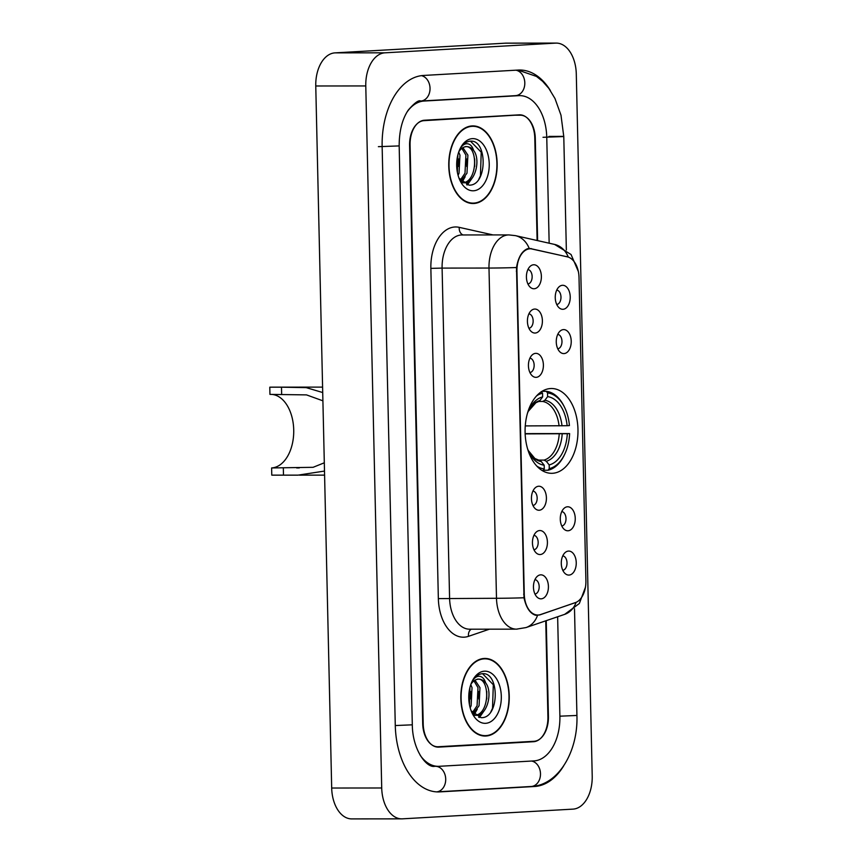 <?xml version="1.0" encoding="UTF-8"?>
<svg xmlns="http://www.w3.org/2000/svg" width="862" height="862" viewBox="0 0 862 862"><rect width="100%" height="100%" fill="white"/><g stroke="black" fill="none" stroke-linecap="round" stroke-linejoin="round"><path stroke-width="1.29" d="M552.499 473.292A42.41 26.453 89.9 0 0 577.982 430.149A42.41 26.453 89.9 0 0 551.497 388.503A42.41 26.453 89.9 0 0 550.57 388.536A42.41 26.453 89.9 0 0 525.087 431.679A42.41 26.453 89.9 0 0 551.572 473.313A42.41 26.453 89.9 0 0 552.499 473.292M567.487 506.781A12.003 7.489 -90.1 0 1 575.245 518.353A12.003 7.489 -90.1 0 1 568.036 530.776A12.003 7.489 -90.1 0 1 564.19 529.311A12.003 7.489 -90.1 0 1 560.278 518.784A12.003 7.489 -90.1 0 1 564.168 508.246A12.003 7.489 -90.1 0 1 567.487 506.781M561.776 525.971A7.198 4.493 89.9 0 0 566 518.784A7.198 4.493 89.9 0 0 561.765 511.597M563.468 329.596A12.003 7.489 -90.1 0 1 571.226 341.158A12.003 7.489 -90.1 0 1 564.017 353.582A12.003 7.489 -90.1 0 1 560.16 352.127A12.003 7.489 -90.1 0 1 556.259 341.6A12.003 7.489 -90.1 0 1 560.149 331.051A12.003 7.489 -90.1 0 1 563.468 329.596M557.757 348.787A7.198 4.493 89.9 0 0 561.981 341.589A7.198 4.493 89.9 0 0 557.736 334.402M562.466 285.3A12.003 7.489 -90.1 0 1 570.224 296.862A12.003 7.489 -90.1 0 1 563.005 309.286A12.003 7.489 -90.1 0 1 559.158 307.831A12.003 7.489 -90.1 0 1 555.247 297.293A12.003 7.489 -90.1 0 1 559.136 286.755A12.003 7.489 -90.1 0 1 562.466 285.3M556.744 304.48A7.198 4.493 89.9 0 0 560.979 297.293A7.198 4.493 89.9 0 0 556.733 290.106M568.5 551.077A12.003 7.489 -90.1 0 1 576.247 562.649A12.003 7.489 -90.1 0 1 569.039 575.073A12.003 7.489 -90.1 0 1 565.192 573.618A12.003 7.489 -90.1 0 1 561.281 563.08A12.003 7.489 -90.1 0 1 565.17 552.542A12.003 7.489 -90.1 0 1 568.5 551.077M562.778 570.267A7.198 4.493 89.9 0 0 567.013 563.08A7.198 4.493 89.9 0 0 562.767 555.893M539.655 530.539A12.003 7.489 -90.1 0 1 547.413 542.112A12.003 7.489 -90.1 0 1 540.205 554.535A12.003 7.489 -90.1 0 1 536.358 553.081A12.003 7.489 -90.1 0 1 532.447 542.543A12.003 7.489 -90.1 0 1 536.336 532.005A12.003 7.489 -90.1 0 1 539.655 530.539M533.944 549.73A7.198 4.493 89.9 0 0 538.168 542.543A7.198 4.493 89.9 0 0 533.934 535.356M538.653 486.243A12.003 7.489 -90.1 0 1 546.411 497.816A12.003 7.489 -90.1 0 1 539.203 510.239A12.003 7.489 -90.1 0 1 535.345 508.774A12.003 7.489 -90.1 0 1 531.445 498.247A12.003 7.489 -90.1 0 1 535.334 487.709A12.003 7.489 -90.1 0 1 538.653 486.243M532.942 505.434A7.198 4.493 89.9 0 0 537.166 498.247A7.198 4.493 89.9 0 0 532.921 491.06M535.636 353.355A12.003 7.489 -90.1 0 1 543.394 364.928A12.003 7.489 -90.1 0 1 536.186 377.34A12.003 7.489 -90.1 0 1 532.339 375.886A12.003 7.489 -90.1 0 1 528.428 365.359A12.003 7.489 -90.1 0 1 532.317 354.821A12.003 7.489 -90.1 0 1 535.636 353.355M529.925 372.546A7.198 4.493 89.9 0 0 534.149 365.348A7.198 4.493 89.9 0 0 529.904 358.161M534.634 309.059A12.003 7.489 -90.1 0 1 542.392 320.621A12.003 7.489 -90.1 0 1 535.173 333.044A12.003 7.489 -90.1 0 1 531.326 331.59A12.003 7.489 -90.1 0 1 527.415 321.063A12.003 7.489 -90.1 0 1 531.304 310.514A12.003 7.489 -90.1 0 1 534.634 309.059M528.912 328.25A7.198 4.493 89.9 0 0 533.147 321.052A7.198 4.493 89.9 0 0 528.902 313.865M533.632 264.763A12.003 7.489 -90.1 0 1 541.379 276.325A12.003 7.489 -90.1 0 1 534.171 288.748A12.003 7.489 -90.1 0 1 530.324 287.294A12.003 7.489 -90.1 0 1 526.413 276.756A12.003 7.489 -90.1 0 1 530.302 266.218A12.003 7.489 -90.1 0 1 533.632 264.763M527.91 283.943A7.198 4.493 89.9 0 0 532.145 276.756A7.198 4.493 89.9 0 0 527.9 269.569M540.668 574.846A12.003 7.489 -90.1 0 1 548.415 586.408A12.003 7.489 -90.1 0 1 541.207 598.831A12.003 7.489 -90.1 0 1 537.36 597.377A12.003 7.489 -90.1 0 1 533.449 586.839A12.003 7.489 -90.1 0 1 537.338 576.301A12.003 7.489 -90.1 0 1 540.668 574.846M534.946 594.026A7.198 4.493 89.9 0 0 539.181 586.839A7.198 4.493 89.9 0 0 534.936 579.652M540.56 614.552A21.604 13.48 -90.1 0 1 538.233 615.015A21.604 13.48 -90.1 0 1 537.759 615.026A21.604 13.48 -90.1 0 1 524.268 594.187L516.941 271.153A21.604 13.48 -90.1 0 1 530.389 248.784A21.604 13.48 -90.1 0 1 532.263 248.989L567.411 256.876A21.604 13.48 -90.1 0 1 579.016 277.499L585.901 580.805A21.604 13.48 -90.1 0 1 575.256 602.7L540.56 614.552M537.112 240.498L534.785 137.974A24.007 14.977 89.9 0 0 519.797 114.829A24.007 14.977 89.9 0 0 519.28 114.84L424.503 120.227A24.007 14.977 89.9 0 0 410.075 145.075L423.21 723.972A24.007 14.977 89.9 0 0 438.198 747.128A24.007 14.977 89.9 0 0 438.726 747.117L533.503 741.719A24.007 14.977 89.9 0 0 547.92 716.882L545.743 620.823M549.159 243.203L546.756 137.295A43.208 26.959 89.9 0 0 519.786 95.628A43.208 26.959 89.9 0 0 518.838 95.65L424.061 101.037A43.208 26.959 89.9 0 0 406.983 112.125M420.171 755.252A43.208 26.959 89.9 0 0 438.219 766.329A43.208 26.959 89.9 0 0 439.157 766.307L533.934 760.909A43.208 26.959 89.9 0 0 559.891 716.203L557.639 616.761M385.012 52.819A32.002 19.966 89.9 0 0 365.779 85.941L381.715 787.987A32.002 19.966 89.9 0 0 401.692 818.857A32.002 19.966 89.9 0 0 402.392 818.835L572.993 809.127A32.002 19.966 89.9 0 0 592.216 776.015L576.29 73.97A32.002 19.966 89.9 0 0 556.302 43.1A32.002 19.966 89.9 0 0 555.613 43.122L385.012 52.819L334.984 52.873A32.002 19.966 89.9 0 0 315.761 85.984L331.687 788.03A32.002 19.966 89.9 0 0 351.674 818.9L401.692 818.857M556.302 43.1L506.285 43.143A32.002 19.966 89.9 0 0 505.585 43.165L334.984 52.873M517.426 115.196A24.007 14.977 89.9 0 0 516.553 114.991M436.441 746.966L528.503 741.729A24.007 14.977 89.9 0 0 529.99 741.525M550.398 90.585A68.809 42.928 89.9 0 0 519.754 70.016A68.809 42.928 89.9 0 0 518.256 70.059L423.479 75.457A68.809 42.928 89.9 0 0 382.146 146.659L395.281 725.567A68.809 42.928 89.9 0 0 438.241 791.93A68.809 42.928 89.9 0 0 439.739 791.887L534.515 786.5A68.809 42.928 89.9 0 0 563.629 765.93M485.92 736.019A38.801 24.211 89.9 0 0 509.248 696.539A38.801 24.211 89.9 0 0 485.004 658.439A38.801 24.211 89.9 0 0 484.164 658.46A38.801 24.211 89.9 0 0 460.836 697.94A38.801 24.211 89.9 0 0 485.08 736.051A38.801 24.211 89.9 0 0 485.92 736.019M482.58 735.846A38.801 24.211 89.9 0 0 483.539 735.652M483.474 658.837A38.801 24.211 89.9 0 0 482.504 658.643M473.841 203.497A38.801 24.211 89.9 0 0 497.158 164.017A38.801 24.211 89.9 0 0 472.926 125.906A38.801 24.211 89.9 0 0 472.074 125.927A38.801 24.211 89.9 0 0 448.757 165.407A38.801 24.211 89.9 0 0 472.99 203.518A38.801 24.211 89.9 0 0 473.841 203.497M470.49 203.313A38.801 24.211 89.9 0 0 471.46 203.12M471.385 126.305A38.801 24.211 89.9 0 0 470.426 126.121M576.128 602.333L539.666 614.951L535.733 615.285C530.076 613.572 526.165 607.732 523.999 597.775L516.5 267.543C518.202 257.458 521.844 251.187 527.415 248.752L529.58 248.385M517.168 629.131A32.002 19.966 -90.1 0 1 516.467 629.152L526.025 627.568A28.004 21.41 -108.9 0 0 537.522 615.414L537.08 615.425M514.786 115.217L423.005 120.443L514.786 115.217A24.007 14.977 89.9 0 1 515.304 115.206A24.007 14.977 89.9 0 0 514.786 115.217L424.007 120.658A24.007 14.977 89.9 0 0 409.59 145.495L422.703 723.606A24.007 14.977 89.9 0 0 437.691 746.761A24.007 14.977 89.9 0 0 438.219 746.74L533.987 741.298A24.007 14.977 89.9 0 0 548.415 716.451L546.239 620.651M554.578 244.42L515.422 235.638A28.004 21.669 -77.4 0 1 529.193 248.396L568.295 257.048A28.004 21.669 -77.4 0 0 554.578 244.42L571.064 254.516L578.348 271.519M537.619 240.617L535.291 138.351A24.007 14.977 89.9 0 0 520.303 115.196A24.007 14.977 89.9 0 0 519.786 115.217M484.175 658.859A38.402 23.964 89.9 0 0 461.084 697.929A38.402 23.964 89.9 0 0 485.08 735.642A38.402 23.964 89.9 0 0 485.909 735.62A38.402 23.964 89.9 0 0 509 696.55A38.402 23.964 89.9 0 0 485.004 658.837A38.402 23.964 89.9 0 0 484.175 658.859M470.792 684.611L472.031 687.671L471.126 705.741L470.167 707.81M469.962 687.402L469.478 704.847M475.016 680.193L479.972 687.66L479.067 705.741L473.163 713.574M473.96 680.894L477.99 687.66L477.074 705.741L472.387 712.637M471.126 710.741L481.071 717.658C499.421 718.692 499.658 673.427 483.399 673.664L482.548 673.675C478.852 673.944 475.652 676.11 472.947 680.14C475.167 677.026 477.667 675.797 480.425 676.476C482.795 677.155 484.552 679.321 485.715 682.984A18.091 11.281 89.9 0 0 478.776 679.159A18.091 11.281 89.9 0 0 478.378 679.17A18.091 11.281 89.9 0 0 470.9 684.299M485.715 682.984C493.032 692.121 487.321 715.686 476.115 715.331L474.984 715.309M477.289 679.17C490.489 677.241 490.025 715.6 474.132 715.331M483.399 673.664L482.548 673.675L493.312 684.74L492.514 708.305L490.877 711.818M485.629 723.315A26.086 16.281 89.9 0 0 501.307 696.313A26.086 16.281 89.9 0 0 484.455 671.175A26.086 16.281 89.9 0 0 472.031 681.54A26.086 16.281 89.9 0 0 472.064 712.971A26.086 16.281 89.9 0 0 485.629 723.315M486.782 691.475L486.761 699.017M482.666 712.314L478.69 717.281M478.841 691.486L478.819 699.028M474.725 712.324L473.604 714.048M470.9 691.486L470.878 699.028M485.177 709.264L479.466 717.475M477.236 709.275L474.175 714.62M472.085 126.337A38.402 23.964 89.9 0 0 449.005 165.407A38.402 23.964 89.9 0 0 472.99 203.12A38.402 23.964 89.9 0 0 473.831 203.098A38.402 23.964 89.9 0 0 496.911 164.017A38.402 23.964 89.9 0 0 472.926 126.305A38.402 23.964 89.9 0 0 472.085 126.337M458.713 152.089L459.952 155.138L459.037 173.219L458.078 175.277M457.884 154.869L457.399 172.325M462.937 147.671L467.894 155.128L466.978 173.208L461.073 181.042M461.87 148.372L465.911 155.138L464.995 173.208L460.308 180.104M459.037 178.218L468.993 185.125C487.332 186.17 487.569 140.894 471.32 141.131L470.469 141.142C466.773 141.422 463.573 143.577 460.858 147.617C463.077 144.493 465.577 143.275 468.346 143.943C470.706 144.622 472.473 146.788 473.637 150.451A18.091 11.281 89.9 0 0 466.687 146.626A18.091 11.281 89.9 0 0 466.299 146.648A18.091 11.281 89.9 0 0 458.821 151.766M473.637 150.451C480.953 159.589 475.231 183.153 464.036 182.798L462.894 182.776M465.2 146.648C478.399 144.708 477.947 183.078 462.054 182.798M471.32 141.131L470.469 141.142L481.222 152.208L480.436 175.783L478.798 179.296M473.55 190.782A26.086 16.281 89.9 0 0 489.228 163.791A26.086 16.281 89.9 0 0 472.365 138.642A26.086 16.281 89.9 0 0 459.952 149.007A26.086 16.281 89.9 0 0 459.974 180.438A26.086 16.281 89.9 0 0 473.55 190.782M474.693 158.942L474.682 166.485M470.577 179.781L466.601 184.759M466.751 158.953L466.741 166.495M462.635 179.792L461.515 181.526M458.81 158.964L458.799 166.506M473.098 176.742L467.376 184.953M465.157 176.753L462.097 182.087M324.5 471.072L297.983 475.145L271.778 475.145L271.616 467.947A36.807 22.962 89.9 0 0 293.737 431.14A36.807 22.962 89.9 0 0 271.541 394.387M322.905 400.819L306.506 394.893L269.946 394.387L269.784 387.189A44.005 27.455 89.9 0 1 270.743 387.157L322.593 387.113M271.616 467.947L313.078 467.312L324.306 462.797M542.036 391.326L546.249 391.316L547.542 392.921A38.09 23.759 89.9 0 1 564.858 407.963A38.09 23.759 89.9 0 1 569.426 425.58L567.121 425.709A34.405 21.464 89.9 0 0 547.629 396.628L544.87 400.28L542.694 401.466L538.836 401.466M525.26 425.914L567.121 425.709M525.13 433.618L569.61 433.575A38.09 23.759 89.9 0 1 564.89 453.832A38.09 23.759 89.9 0 1 549.256 468.626L549.18 464.92A34.405 21.464 89.9 0 0 567.304 433.705L525.141 433.909M538.103 460.103L544.019 460.092L546.26 461.267L549.18 464.92M281.648 394.376L281.486 387.178L306.225 387.631L322.711 392.544M564.858 407.963L564.394 407.004A39.684 24.761 89.9 0 0 546.249 391.316M549.256 468.626L548.049 470.232A39.684 24.761 89.9 0 0 564.438 454.802L564.89 453.832M548.049 470.232L543.265 470.243M541.271 391.607L542.554 393.212A38.09 23.759 89.9 0 0 536.66 395.82M542.554 393.212L542.64 396.908A34.405 21.464 89.9 0 0 528.751 410.215A34.405 21.464 89.9 0 0 527.447 413.318M547.629 396.628L547.542 392.921M567.304 433.705L569.61 433.575M537.705 401.746L539.881 400.571L542.64 396.908M281.486 387.178L269.784 387.189M542.101 470.523L543.06 470.523L544.267 468.906A38.09 23.759 89.9 0 1 536.724 466.03M541.81 470.34A39.684 24.761 89.9 0 0 543.06 470.523M527.479 448.542A34.405 21.464 89.9 0 0 528.794 451.656A34.405 21.464 89.9 0 0 544.191 465.211L544.267 468.906M544.191 465.211L541.271 461.558L539.03 460.373M516.941 271.153L516.327 271.153M524.268 594.187L523.654 594.187M435.407 766.307A12.801 9.999 -93.3 0 0 434.976 766.318L434.47 766.34C426.636 767.945 412.542 750.048 412.305 724.823L399.171 145.915C399.181 131.002 402.242 119.021 408.362 109.97C414.665 102.783 418.792 99.809 420.742 101.037L516.026 95.628M378.386 146.669L399.171 145.915M421.453 75.651A12.801 9.999 86.7 0 1 430.03 88.247A12.801 9.999 86.7 0 1 420.742 101.037M515.939 70.199A12.801 9.999 86.7 0 1 524.807 82.849A12.801 9.999 86.7 0 1 515.53 95.639M517.997 70.081L536.498 76.427L542.651 81.351L548.825 88.355L554.999 98.559L560.99 115.206L563.78 136.552L543.006 137.295M574.501 608.734L576.926 715.46L559.891 716.182M530.766 786.5A12.801 9.999 -93.3 0 0 531.207 786.489A12.801 9.999 -93.3 0 0 540.485 773.699A12.801 9.999 -93.3 0 0 531.617 761.049M576.926 715.46C578.219 750.931 558.77 785.282 531.207 786.489L436.484 791.876A12.801 9.999 -93.3 0 0 445.708 779.086A12.801 9.999 -93.3 0 0 436.053 766.329M395.281 725.545L412.305 724.823M315.761 85.984L365.779 85.941M505.585 43.165L555.613 43.122M331.687 788.03L381.715 787.987M528.503 741.729L533.503 741.719M437.68 747.117L438.726 747.117M548.965 136.401L562.724 136.39M530.981 786.5L534.515 786.5M436.743 791.898L439.739 791.887M420.57 101.048L424.061 101.037M515.304 95.65L518.838 95.65M489.433 629.185L468.519 636.328A40.008 24.955 -90.1 0 1 438.349 598.616L430.86 268.384L442.098 268.093L449.587 598.325A32.002 19.966 89.9 0 0 469.574 629.195L516.467 629.152A32.002 19.966 -90.1 0 1 496.49 598.282A28.004 0.765 -1.3 0 0 523.999 597.775M430.86 268.384A40.008 24.955 -90.1 0 1 454.888 226.986A40.008 24.955 -90.1 0 1 459.241 227.352L493.032 234.927M461.321 234.981A32.002 19.966 89.9 0 0 442.098 268.093L488.991 268.05A32.002 19.966 -90.1 0 1 508.224 234.938A32.002 19.966 -90.1 0 1 508.914 234.917L462.021 234.96A32.002 19.966 89.9 0 0 461.321 234.981M516.5 267.543A28.004 0.765 178.7 0 1 488.991 268.05L496.49 598.282L438.349 598.616M585.449 587.227L579.329 603.519L564.675 614.358A28.004 21.41 -108.9 0 0 576.118 602.355M424.007 120.658L422.164 120.658M468.519 636.328A8.006 6.12 71.1 0 1 471.234 629.195M463.088 234.96A8.006 6.196 102.6 0 1 459.241 227.352M566.496 256.477L565.634 256.477M531.348 248.59L527.932 248.601M539.666 614.951L538.858 614.951M559.061 425.882A29.599 18.468 89.9 0 0 542.694 401.466M544.019 460.092A29.599 18.468 89.9 0 0 559.233 433.877M539.881 400.571A30.773 19.201 89.9 0 0 528.244 411.357L535.97 402.64L538.351 401.66M562.002 425.839A30.773 19.201 89.9 0 0 544.87 400.28M546.26 461.267A30.773 19.201 89.9 0 0 562.186 433.834M539.418 460.405L534.871 458.498L528.277 450.503A30.773 19.201 89.9 0 0 541.271 461.558M283.49 475.134L283.318 467.937M530.389 248.784L527.307 248.784M537.759 615.026L534.796 615.026M563.78 136.552L566.356 249.98M515.735 95.628L519.786 95.628M526.025 627.568L564.675 614.358M515.422 235.638L508.914 234.917M437.691 746.761L435.579 746.761M520.303 115.196L515.304 115.206M481.61 735.652L485.08 735.642M475.016 715.341L475.684 715.341M481.546 658.837L485.004 658.837M469.521 203.12L472.99 203.12M462.937 182.809L463.605 182.809M469.456 126.315L472.926 126.305M299.48 475.145L324.586 475.124M296.668 467.947L299.276 467.947"/></g></svg>
